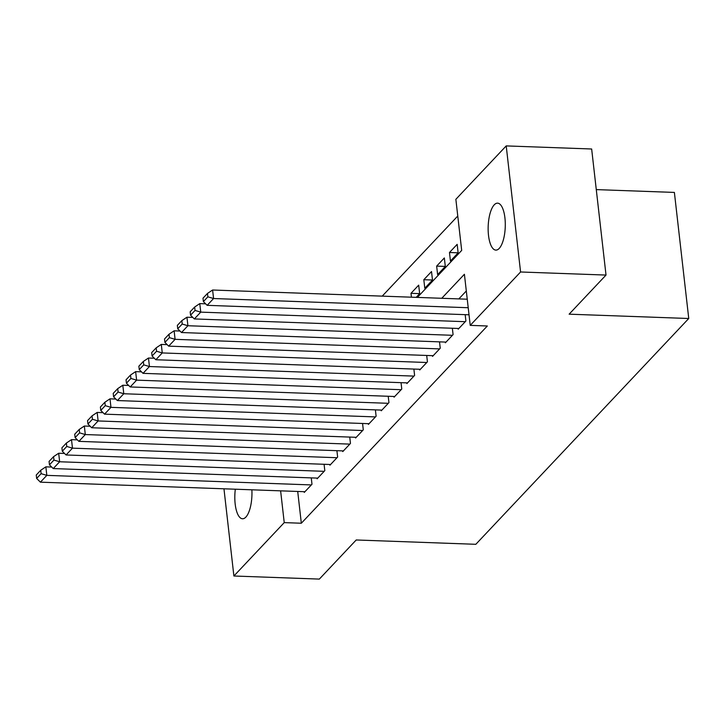<?xml version="1.0" encoding="UTF-8"?>
<svg xmlns="http://www.w3.org/2000/svg" width="725" height="725" viewBox="0 0 725 725"><rect width="100%" height="100%" fill="white"/><g stroke="black" fill="none" stroke-linecap="round" stroke-linejoin="round"><path stroke-width="1.09" d="M499.208 248.439A23.49 8.537 92.1 0 1 495.873 250.107A23.49 8.537 92.1 0 1 488.179 230.913A23.49 8.537 92.1 0 1 494.233 204.822A23.49 8.537 92.1 0 1 497.567 203.154A23.49 8.537 92.1 0 1 505.252 222.348A23.49 8.537 92.1 0 1 499.208 248.439M251.865 489.81A23.49 8.537 92.1 0 1 245.875 517.088A23.49 8.537 92.1 0 1 242.54 518.765A23.49 8.537 92.1 0 1 235.326 489.212M596.276 189.606L674.386 192.424L688.75 318.502L475.827 544.303L356.211 539.98L319.335 579.094L233.894 576.003L223.962 488.804M457.774 216.023L382.22 296.135M417.373 297.413L461.689 250.406L455.862 199.302L506.213 145.906L520.577 271.984L470.226 325.371L464.408 274.258L441.752 298.292M520.577 271.984L606.018 275.065L591.654 148.997L506.213 145.906M458.127 328.461L458.209 329.168L465.903 321.012L465.178 314.65M445.304 342.064L445.386 342.771L453.08 334.615L452.355 328.253M432.472 355.667L432.553 356.374L440.247 348.218L439.522 341.856M419.648 369.27L419.73 369.977L427.424 361.82L426.699 355.458M406.816 382.873L406.897 383.579L414.6 375.423L413.875 369.061M393.992 396.475L394.074 397.182L401.768 389.026L401.043 382.664M381.169 410.078L381.25 410.785L388.944 402.629L388.219 396.267M368.336 423.681L368.418 424.388L376.112 416.232L375.396 409.87M355.513 437.284L355.594 437.991L363.288 429.834L362.563 423.472M342.689 450.887L342.762 451.593L350.465 443.437L349.74 437.075M329.857 464.489L329.938 465.196L337.632 457.04L336.907 450.678M317.033 478.092L317.115 478.799L324.809 470.643L324.084 464.281M419.657 293.625L410.993 293.317L418.688 285.152L419.657 293.67L416.177 297.368M432.481 280.022L423.817 279.714L431.52 271.549L432.49 280.067L424.787 288.233L423.817 279.714M445.304 266.419L436.649 266.111L444.343 257.946L445.313 266.465L437.619 274.63L436.649 266.111M458.137 252.817L449.473 252.508L457.167 244.343L458.137 252.862L450.442 261.027L449.473 252.508M411.438 297.196L410.993 293.317M297.712 491.468L301.328 523.232L487.318 325.987L470.226 325.371M466.311 290.979L458.834 298.908M304.201 491.695L304.282 492.402L311.986 484.246L311.261 477.884M606.018 275.065L569.134 314.179L688.75 318.502M301.328 523.232L284.236 522.616L233.894 576.003M280.62 490.843L284.236 522.616M304.926 491.722L40.41 482.17L46.826 475.364L45.856 466.846L40.736 470.262L36.25 475.02L36.64 478.427L41.126 473.67L40.736 470.262M51.72 467.063L45.856 466.846M311.342 484.925L46.826 475.364L41.126 473.67M36.64 478.427L40.41 482.17M317.749 478.119L53.233 468.567L59.649 461.762L58.68 453.243L53.568 456.659L49.073 461.417L49.463 464.825L53.958 460.067L53.568 456.659M64.543 453.46L58.68 453.243M324.166 471.323L59.649 461.762L53.958 460.067M49.463 464.825L53.233 468.567M330.582 464.517L66.066 454.965L72.482 448.159L71.503 439.64L66.392 443.057L61.906 447.814L62.296 451.222L66.782 446.464L66.392 443.057M77.376 439.858L71.503 439.64M336.998 457.72L72.482 448.159L66.782 446.464M62.296 451.222L66.066 454.965M343.405 450.914L78.889 441.362L85.305 434.556L84.336 426.037L79.224 429.454L74.729 434.212L75.119 437.619L79.605 432.861L79.224 429.454M90.199 426.255L84.336 426.037M349.822 444.117L85.305 434.556L79.605 432.861M75.119 437.619L78.889 441.362M356.238 437.311L91.722 427.759L98.129 420.953L97.159 412.434L92.048 415.851L87.562 420.609L87.943 424.016L92.438 419.258L92.048 415.851M103.023 412.652L97.159 412.434M362.645 430.514L98.129 420.953L92.438 419.258M87.943 424.016L91.722 427.759M369.061 423.708L104.545 414.156L110.961 407.35L109.992 398.832L104.871 402.248L100.385 407.006L100.775 410.413L105.261 405.656L104.871 402.248M115.855 399.049L109.992 398.832M375.478 416.911L110.961 407.35L105.261 405.656M100.775 410.413L104.545 414.156M381.885 410.105L117.368 400.553L123.785 393.748L122.815 385.229L117.704 388.645L113.209 393.403L113.598 396.811L118.093 392.053L117.704 388.645M128.678 385.446L122.815 385.229M388.301 403.308L123.785 393.748L118.093 392.053M113.598 396.811L117.368 400.553M394.717 396.502L130.201 386.951L136.608 380.145L135.638 371.626L130.527 375.042L126.041 379.8L126.431 383.208L130.917 378.45L130.527 375.042M141.502 371.843L135.638 371.626M401.124 389.706L136.608 380.145L130.917 378.45M126.431 383.208L130.201 386.951M407.541 382.9L143.024 373.348L149.441 366.542L148.471 358.023L143.351 361.44L138.865 366.197L139.254 369.605L143.74 364.847L143.351 361.44M154.334 358.241L148.471 358.023M413.957 376.103L149.441 366.542L143.74 364.847M139.254 369.605L143.024 373.348M420.373 369.297L155.848 359.745L162.264 352.939L161.294 344.42L156.183 347.837L151.688 352.595L152.078 356.002L156.573 351.244L156.183 347.837M167.158 344.638L161.294 344.42M426.78 362.5L162.264 352.939L156.573 351.244M152.078 356.002L155.848 359.745M433.197 355.694L168.68 346.142L175.097 339.336L174.118 330.817L169.007 334.234L164.521 338.992L164.91 342.399L169.396 337.642L169.007 334.234M179.99 331.035L174.118 330.817M439.613 348.897L175.097 339.336L169.396 337.642M164.91 342.399L168.68 346.142M446.02 342.091L181.504 332.539L187.92 325.733L186.95 317.215L181.839 320.631L177.344 325.389L177.734 328.797L182.22 324.039L181.839 320.631M192.814 317.423L186.95 317.215M452.436 335.294L187.92 325.733L182.22 324.039M177.734 328.797L181.504 332.539M458.853 328.488L194.336 318.937L200.743 312.131L199.774 303.612L194.663 307.028L190.177 311.786L190.557 315.194L195.052 310.436L194.663 307.028M205.637 303.82L199.774 303.612M465.26 321.692L200.743 312.131L195.052 310.436M190.557 315.194L194.336 318.937M469.021 314.795L207.16 305.334L213.576 298.528L212.606 290.009L207.486 293.426L203 298.183L203.39 301.591L207.876 296.833L207.486 293.426M467.253 299.208L212.606 290.009M468.223 307.726L213.576 298.528L207.876 296.833M203.39 301.591L207.16 305.334"/></g></svg>
